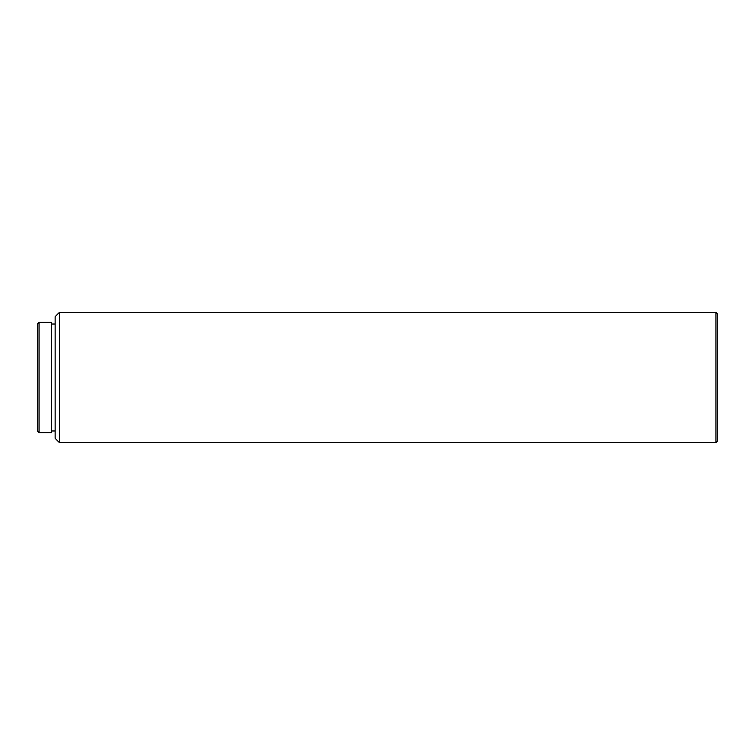 <?xml version="1.0" encoding="UTF-8"?>
<svg xmlns="http://www.w3.org/2000/svg" width="755" height="755" viewBox="0 0 755 755"><rect width="100%" height="100%" fill="white"/><g stroke="black" fill="none" stroke-linecap="round" stroke-linejoin="round"><path stroke-width="1.13" d="M715.948 312.287L717.25 313.589L717.25 441.411L715.948 442.713L715.948 312.287L59.485 312.287L59.485 442.713L55.143 438.362L55.143 316.638L59.485 312.287M51.661 430.973L55.143 430.973M51.661 324.027L55.143 324.027M39.052 322.291L39.052 432.709L51.661 432.709L51.661 322.291L39.052 322.291L37.75 323.593L37.75 431.407L39.052 432.709M715.948 442.713L59.485 442.713"/></g></svg>
